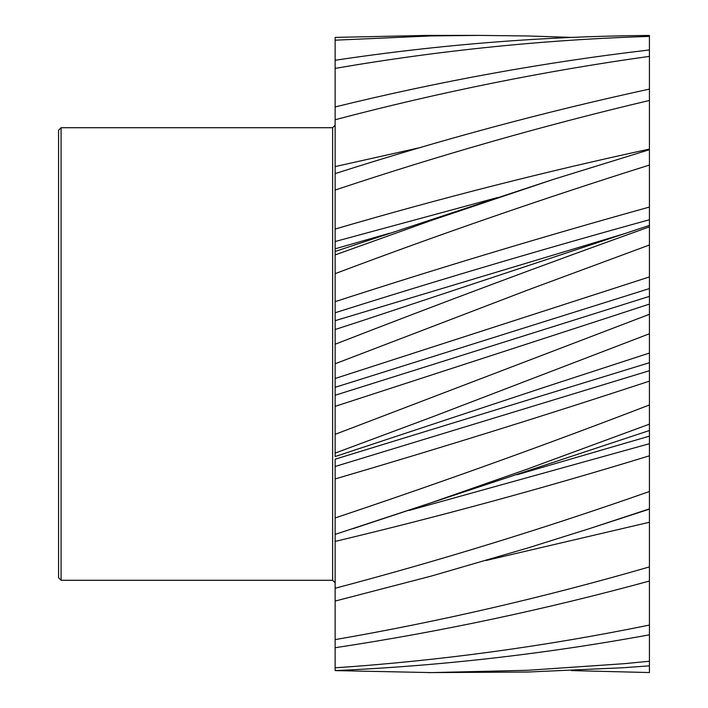 <?xml version="1.0" encoding="UTF-8"?>
<svg xmlns="http://www.w3.org/2000/svg" width="708" height="708" viewBox="0 0 708 708"><rect width="100%" height="100%" fill="white"/><g stroke="black" fill="none" stroke-linecap="round" stroke-linejoin="round"><path stroke-width="1.06" d="M649.431 226.843C544.682 264.305 439.916 303.431 335.141 344.23L335.141 363.77L527.681 290.068L649.431 244.995L649.431 219.746C544.656 248.614 439.898 279.616 335.141 312.75L335.141 301.652L335.141 320.68L625.837 233.268M335.141 434.349L649.431 314.299L649.431 333.751L431.411 417.269L335.141 453.093L335.141 363.77M58.569 577.772L58.569 130.228L61.083 127.714L61.083 580.286L58.569 577.772M335.141 670.6L335.141 667.821C439.916 660.706 544.682 646.448 649.431 625.058L649.431 634.81C544.682 654.033 439.916 665.962 335.141 670.6L431.411 672.6L527.681 670.29L623.952 663.697L649.431 661.245L649.431 665.839L623.952 667.697L527.681 672.042L427.924 672.6M649.431 566.904C544.682 597.225 439.916 621.465 335.141 639.616L335.141 647.731C439.916 631.855 544.682 609.623 649.431 581.038L649.431 522.247L485.998 560.497M649.431 491.511C544.682 528.301 439.916 560.55 335.141 588.268L335.141 601.065L431.411 576.047L527.681 548.019L589.428 528.637L649.431 508.866L649.431 455.819C544.656 487.883 439.889 516.415 335.141 541.416L335.141 534.381L431.411 502.68L527.681 468.962L649.431 424.145L649.431 374.249M649.431 404.967C544.682 445.252 439.916 482.909 335.141 517.946L335.141 588.268M553.452 179.363L431.411 220.427L335.141 254.907L335.141 273.651C439.916 234.171 544.682 197.974 649.431 165.061L649.431 149.698L553.452 179.363L335.141 251.437L335.141 190.054C439.916 155.087 544.682 125.219 649.431 100.448L649.431 56.366C544.682 70.995 439.916 92.12 335.141 119.732L335.141 106.935C439.916 81.216 544.682 62.224 649.431 49.958L649.431 56.366M649.431 89.093C544.682 111.837 439.916 140.007 335.141 173.619L335.141 190.054M335.141 60.268L335.141 68.384C439.916 50.365 544.682 39.701 649.431 36.4L649.431 35.453C544.682 36.25 439.916 44.524 335.141 60.268L335.141 40.179L431.411 35.922L478.661 35.4L527.681 35.958L571.436 37.4M478.661 35.4L427.924 35.4L335.141 37.4L335.141 40.179M571.436 670.6L649.431 672.547L649.431 665.839M649.431 625.058L649.431 581.038M649.431 598.8L649.431 609.924M649.431 661.245L649.431 634.81M649.431 621.429L649.431 614.455M649.431 595.021L649.431 587.366M649.431 481.316L649.431 476.564M649.431 49.958L649.431 36.4M335.141 229.065C439.898 198.382 544.656 171.717 649.431 149.078L649.431 100.448M335.141 273.651L335.141 301.652C439.898 267.695 544.656 236.153 649.431 207.055L649.431 165.061M649.431 207.055L649.431 219.746M649.431 231.985L649.431 231.436M649.431 276.925L649.431 288.581L335.141 387.32L335.141 378.488L649.431 276.925L649.431 244.995M335.141 395.25L649.431 296.36L649.431 288.581M649.431 296.36L649.431 303.121M649.431 304.298L649.431 314.299M540.222 388.63L649.431 353.044L649.431 333.751M649.431 353.044L649.431 362.708L335.141 459.191L335.141 478.944L335.141 466.475L649.431 370.709L649.431 362.708M649.431 370.709L649.431 381.152C544.656 415.605 439.889 448.208 335.141 478.944L335.141 517.946M649.431 424.145L649.431 436.137L517.07 474.723M649.431 444.518L649.431 436.137M409.153 510.441L649.431 443.704L649.431 455.819M649.431 522.247L649.431 508.866M335.141 667.821L335.141 647.731M335.141 604.251L335.141 603.782M335.141 639.616L335.141 601.065M545.302 386.984L335.141 456.563L335.141 453.093M335.141 344.23L335.141 320.68M335.141 254.907L335.141 251.437M335.141 173.619L335.141 119.732M335.141 106.935L335.141 68.384M335.141 166.584L420.676 147.476M335.141 248.809L389.657 233.233M497.582 197.523L335.141 241.525M362 320.777L335.141 329.512M606.49 318.131L335.141 406.348M61.083 580.286L332.627 580.286L332.627 127.714L335.141 125.201M361.186 321.043L649.431 225.409M606.455 318.14L649.431 304.077M353.106 528.637L649.431 430.517M589.428 528.637L649.431 509.132M332.627 127.714L61.083 127.714M332.627 580.286L335.141 582.799"/></g></svg>
